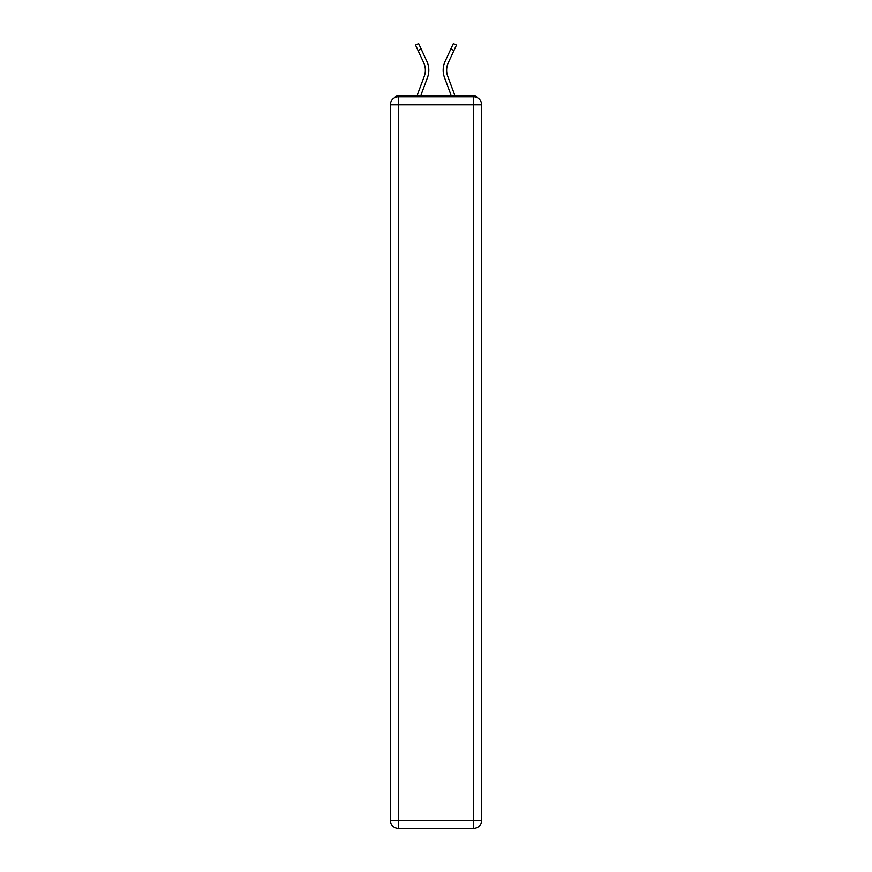 <?xml version="1.0" encoding="UTF-8"?>
<svg xmlns="http://www.w3.org/2000/svg" width="872" height="872" viewBox="0 0 872 872"><rect width="100%" height="100%" fill="white"/><g stroke="black" fill="none" stroke-linecap="round" stroke-linejoin="round"><path stroke-width="1.31" d="M481.627 104.793A7.979 7.979 0 0 0 473.649 96.803A7.979 7.979 0 0 1 481.627 104.793L481.627 820.421L473.649 820.421L473.649 828.4L398.351 828.4A7.979 7.979 0 0 1 390.373 820.421L390.373 104.793A7.979 7.979 0 0 1 398.351 96.803L473.649 96.803L473.649 104.793L398.351 104.793L398.351 820.421L473.649 820.421L473.649 104.793L481.627 104.793L481.551 103.724M390.373 104.793L398.351 104.793L398.351 96.803A7.979 7.979 0 0 0 390.373 104.793L390.449 103.724M477.191 97.642A3.989 3.989 0 0 0 473.649 95.473L398.351 95.473A3.989 3.989 0 0 0 394.809 97.642M473.649 95.473L456.754 95.473M415.246 95.473L398.351 95.473M420.816 95.473L427.476 77.652A21.288 21.288 0 0 0 426.844 61.247L421.176 49.028L418.037 50.489L415.519 45.061L418.647 43.6L421.176 49.028M418.037 50.489L423.705 62.697A17.822 17.822 0 0 1 424.228 76.442L417.121 95.473M451.184 95.473L444.524 77.652A21.288 21.288 0 0 1 445.156 61.247L453.353 43.6L456.481 45.061L448.295 62.697A17.822 17.822 0 0 0 447.772 76.442L454.879 95.473M473.649 828.4A7.979 7.979 0 0 0 481.627 820.421A7.979 7.979 0 0 1 473.649 828.4M448.295 62.697A17.822 17.822 0 0 0 446.638 70.207A17.822 17.822 0 0 1 448.295 62.697A17.822 17.822 0 0 0 446.638 70.207A17.822 17.822 0 0 1 448.295 62.697A17.822 17.822 0 0 0 446.638 70.207A17.822 17.822 0 0 1 448.295 62.697A17.822 17.822 0 0 0 446.638 70.207A17.822 17.822 0 0 1 448.295 62.697A17.822 17.822 0 0 0 446.638 70.207A17.822 17.822 0 0 1 448.295 62.697A17.822 17.822 0 0 0 446.638 70.207A17.822 17.822 0 0 1 448.295 62.697A17.822 17.822 0 0 0 446.638 70.207A17.822 17.822 0 0 1 448.295 62.697A17.822 17.822 0 0 0 447.772 76.442A17.822 17.822 0 0 1 446.638 70.207A17.822 17.822 0 0 0 447.772 76.442A17.822 17.822 0 0 1 446.638 70.207A17.822 17.822 0 0 0 447.772 76.442A17.822 17.822 0 0 1 446.638 70.207A17.822 17.822 0 0 0 447.772 76.442A17.822 17.822 0 0 1 446.638 70.207A17.822 17.822 0 0 0 447.772 76.442A17.822 17.822 0 0 1 446.638 70.207A17.822 17.822 0 0 0 447.772 76.442A17.822 17.822 0 0 1 446.638 70.207A17.822 17.822 0 0 0 447.772 76.442A17.822 17.822 0 0 1 446.638 70.207A17.822 17.822 0 0 0 447.772 76.442M425.362 70.207A17.822 17.822 0 0 1 424.228 76.442A17.822 17.822 0 0 0 425.362 70.207A17.822 17.822 0 0 1 424.228 76.442A17.822 17.822 0 0 0 423.705 62.697A17.822 17.822 0 0 1 425.362 70.207A17.822 17.822 0 0 0 423.705 62.697A17.822 17.822 0 0 1 425.362 70.207M398.351 828.4L398.351 820.421L390.373 820.421A7.979 7.979 0 0 0 398.351 828.4M453.963 50.489L450.824 49.028"/></g></svg>
